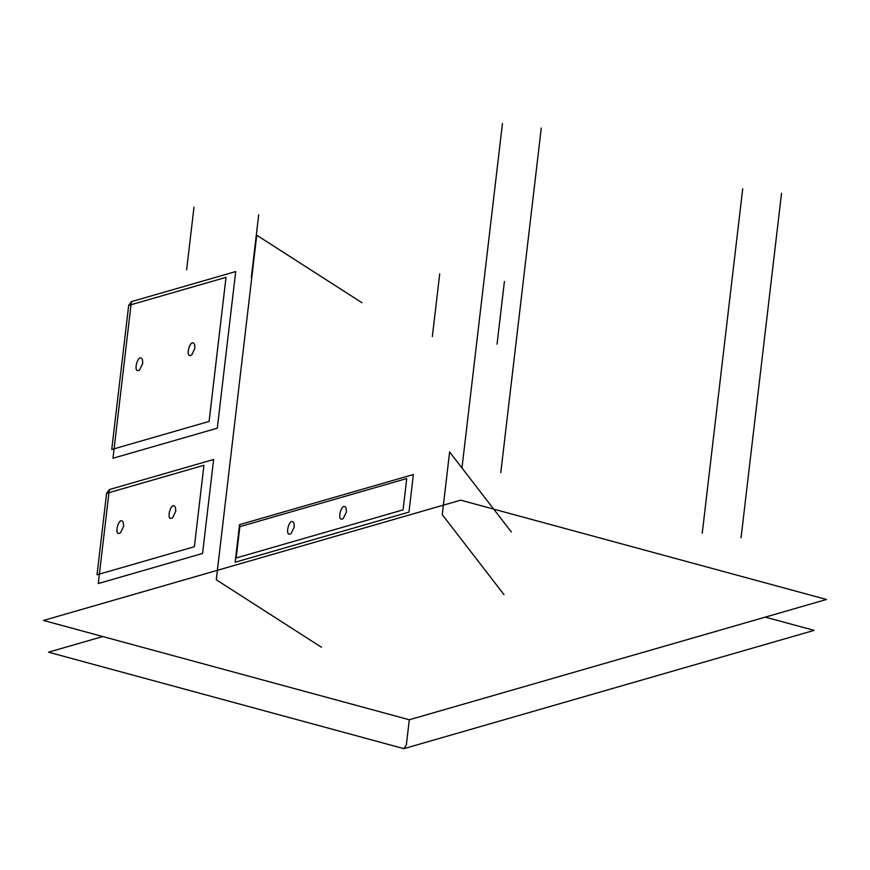 <?xml version="1.0" encoding="UTF-8"?>
<svg xmlns="http://www.w3.org/2000/svg" width="870" height="870" viewBox="0 0 870 870"><rect width="100%" height="100%" fill="white"/><g stroke="black" fill="none" stroke-linecap="round" stroke-linejoin="round"><path stroke-width="1.3" d="M131.392 301.64L235.694 271.57L217.293 428.181L112.991 458.251L131.392 301.64L128.673 305.413L226.015 277.345L209.094 421.428L111.741 449.496L128.673 305.413L226.015 277.345L209.094 421.428L111.741 449.496L128.673 305.413M109.315 489.571L213.618 459.501L202.569 553.461L98.277 583.542L109.315 489.571L106.597 493.344L203.939 465.287L194.369 546.719L97.027 574.787L106.597 493.344L203.939 465.287L194.369 546.719L97.027 574.787L106.597 493.344M239.544 524.654L413.38 474.531L408.965 512.115L235.128 562.237L239.544 524.654L239.848 526.665L406.736 478.543L403.049 509.874L236.172 557.985L239.848 526.665L406.736 478.543L403.049 509.874L236.172 557.985L239.848 526.665M361.953 302.716L256.748 235.226L216.282 579.779L321.476 647.258M511.364 531.994L449.627 451.976L442.264 514.627L504.002 594.634M194.902 348.261L191.77 354.873C184.168 359.919 190.367 336.309 194.597 344.585L194.902 348.261M175.773 511.136L172.641 517.737C165.028 522.794 171.227 499.173 175.457 507.46L175.773 511.136M346.456 511.875L343.313 518.476C335.711 523.533 341.91 499.924 346.14 508.2L346.456 511.875M142.756 363.29L139.624 369.902C132.012 374.948 138.21 351.339 142.441 359.625L142.756 363.29M123.627 526.176L120.495 532.777C112.882 537.834 119.081 514.213 123.312 522.5L123.627 526.176M294.299 526.905L291.167 533.517C283.566 538.563 289.753 514.953 293.984 523.24L294.299 526.905M409.302 719.762L43.5 620.451L460.698 500.163L826.5 599.473L409.302 719.762L43.5 620.451L460.698 500.163L826.5 599.473L409.302 719.762L406.355 744.818L403.876 748.657L48.524 652.185L102.78 636.546L48.524 652.185L403.876 748.657L814.113 630.38L765.285 617.124L814.113 630.38L403.876 748.657M497.053 344.139L504.415 281.499M439.709 273.898L432.346 336.549M251.332 277.432L258.694 214.792M193.988 207.19L186.626 269.83M741.055 537.834L781.532 193.292M742.708 188.736L702.231 533.277M500.794 472.606L541.27 128.064M502.447 123.507L461.97 468.049"/></g></svg>
